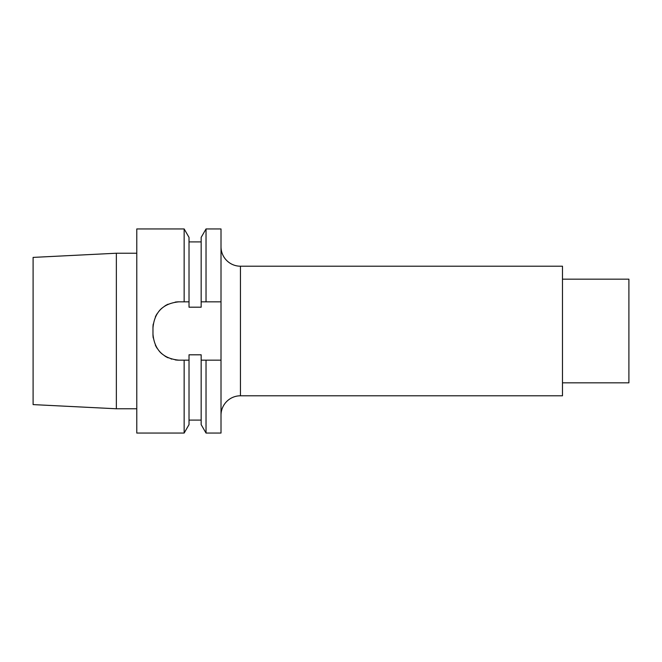 <?xml version="1.0" encoding="UTF-8"?>
<svg xmlns="http://www.w3.org/2000/svg" width="662" height="662" viewBox="0 0 662 662"><rect width="100%" height="100%" fill="white"/><g stroke="black" fill="none" stroke-linecap="round" stroke-linejoin="round"><path stroke-width="0.99" d="M221.009 360.161L221.009 433.056L206.031 433.056L206.031 360.161L221.009 360.161L221.009 228.944L206.031 228.944L206.031 301.839L221.009 301.839M221.009 415.231A19.438 19.438 0 0 1 240.447 395.793L562.485 395.793L562.485 266.207L240.447 266.207L240.447 395.793M221.009 246.769A19.438 19.438 0 0 0 240.447 266.207M562.485 279.165L628.9 279.165L628.9 382.835L562.485 382.835M33.1 257.402L33.1 404.598L116.363 408.768L116.363 253.232L33.1 257.402M136.777 408.768L116.363 408.768M136.777 253.232L116.363 253.232M206.031 301.839L201.165 301.839L201.165 307.193L189.018 307.193L189.018 237.377L184.152 228.944L136.777 228.944L136.777 433.056L184.152 433.056L184.152 360.161L189.018 360.161L189.018 424.623L184.152 433.056M184.152 228.944L184.152 301.839L178.889 301.839A25.917 25.917 0 0 0 175.182 302.112M175.19 359.888A25.917 25.917 0 0 0 178.889 360.161L184.152 360.161M178.889 360.161C163.142 358.63 154.503 349.991 152.972 334.244A25.917 25.917 0 0 0 153.236 337.951M153.236 324.057A25.917 25.917 0 0 0 152.972 327.756L152.972 334.244M152.972 327.756C154.494 312.009 163.133 303.37 178.889 301.839M189.018 301.839L184.152 301.839M206.031 360.161L201.165 360.161L201.165 354.807L189.018 354.807L189.018 360.161M206.031 433.056L201.165 424.623L201.165 360.161M201.165 301.839L201.165 237.377L206.031 228.944M155.33 345.043A25.917 25.917 0 0 0 157.101 348.278M159.31 351.224A25.917 25.917 0 0 0 161.909 353.822M164.855 356.032A25.917 25.917 0 0 0 168.09 357.803M171.077 358.953A25.917 25.917 0 0 0 171.557 359.102M168.09 304.197A25.917 25.917 0 0 0 164.855 305.968M161.909 308.186A25.917 25.917 0 0 0 159.31 310.784M157.101 313.73A25.917 25.917 0 0 0 155.33 316.966M189.018 420.097L201.165 420.097M189.018 241.903L201.165 241.903"/></g></svg>
